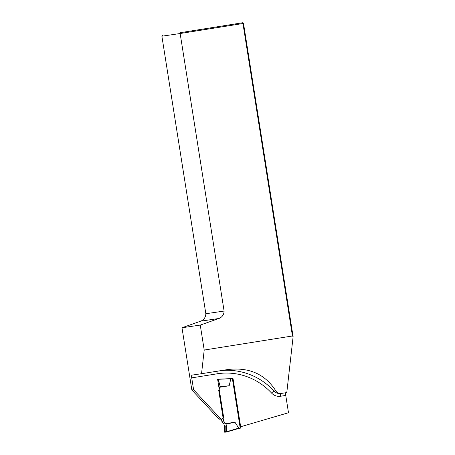 <?xml version="1.0" encoding="UTF-8"?>
<svg xmlns="http://www.w3.org/2000/svg" width="455" height="455" viewBox="0 0 455 455"><rect width="100%" height="100%" fill="white"/><g stroke="black" fill="none" stroke-linecap="round" stroke-linejoin="round"><path stroke-width="0.68" d="M286.002 392.693A2.679 0.739 -99.1 0 0 285.751 395.423L288.493 412.736L240.035 426.938L232.38 378.617L226.573 378.799M285.751 395.423L280.61 396.242A10.715 10.3 -98.3 0 1 271.544 393.04A64.291 61.8 81.7 0 0 217.149 373.805L191.72 377.86L193.597 389.725L220.601 418.719A2.144 2.059 -98.3 0 0 221.79 418.918L220.038 419.174A2.144 2.059 81.7 0 1 218.849 418.975L191.845 389.986L193.597 389.725M218.241 379.055L217.592 379.078L223.513 416.473A2.144 2.059 -98.3 0 1 221.79 418.918M191.72 377.86A2.679 0.739 80.9 0 1 192.027 375.108A2.679 0.739 80.9 0 1 192.033 375.108L201.531 373.714L204.21 350.043L200.257 325.08L181.989 327.759L191.845 389.986M204.21 350.043L292.446 335.978L242.959 23.512L243.505 23.421L293.117 336.683L286.792 392.563L281.56 393.399C278.989 393.7 277.067 392.847 275.793 390.845C265.146 374.129 249.13 367.031 227.733 369.545L201.531 373.714M292.446 335.978L293.117 336.683M224.105 311.061L180.146 33.522L161.883 36.195L205.842 313.734A8.036 7.724 81.7 0 1 200.672 321.162L218.94 318.489A8.036 7.724 81.7 0 0 224.105 311.061L205.842 313.734M200.257 325.08L218.94 318.489M243.505 23.421L242.612 22.75L242.959 23.512L180.146 33.522L180.567 32.641L242.612 22.75L180.567 32.641M181.989 327.759L200.672 321.162M162.736 35.251L161.883 36.195M218.849 418.975L220.601 418.719M226.38 430.737L226.738 431.687L238.716 428.144L234.951 422.195L226.107 424.162L226.38 430.737L226.249 424.919L224.378 425.192L224.383 431.033L224.69 431.567L226.311 431.329L226.209 430.766M217.712 379.828L218.144 379.766L218.218 380.34L218.44 379.299L233.028 378.6L240.826 427.814L226.766 431.954L224.73 432.25L224.383 431.033M240.826 427.814L226.738 431.687M224.213 431.056L224.321 425.692L223.888 423.935L225.646 423.679L226.107 424.162M240.792 428.087L238.721 428.417M221.466 418.964L221.835 421.307L223.888 423.935M221.835 421.307L223.587 421.051L225.646 423.679L234.951 422.195M218.906 387.387L219.873 387.245L218.73 390.384L223.587 421.051M217.604 379.151L230.85 378.674L229.178 385.766L219.873 387.245L220.049 385.396L218.389 380.312M226.26 426.016L225.202 426.17L225.151 431.004L226.22 430.845M225.151 431.004L224.69 431.567M225.202 426.17L224.378 425.192M230.844 378.674L218.44 379.299M218.218 380.34L220.066 385.88L218.701 386.085M220.163 386.648L229.178 385.766M217.786 380.3L218.207 380.238M219.731 384.822L218.571 385.243M218.679 384.981L218.394 384.139M275.793 390.845L274.12 391.09A8.036 7.724 81.7 0 0 280.826 393.507L281.56 393.399M221.306 370.563A66.97 64.377 -98.3 0 1 274.12 391.09A2.679 0.427 -42.8 0 0 271.544 393.04M217.262 371.206A2.679 0.739 -99.1 0 0 217.149 373.805M280.906 393.495A2.679 0.739 -99.1 0 0 280.61 396.242"/></g></svg>
